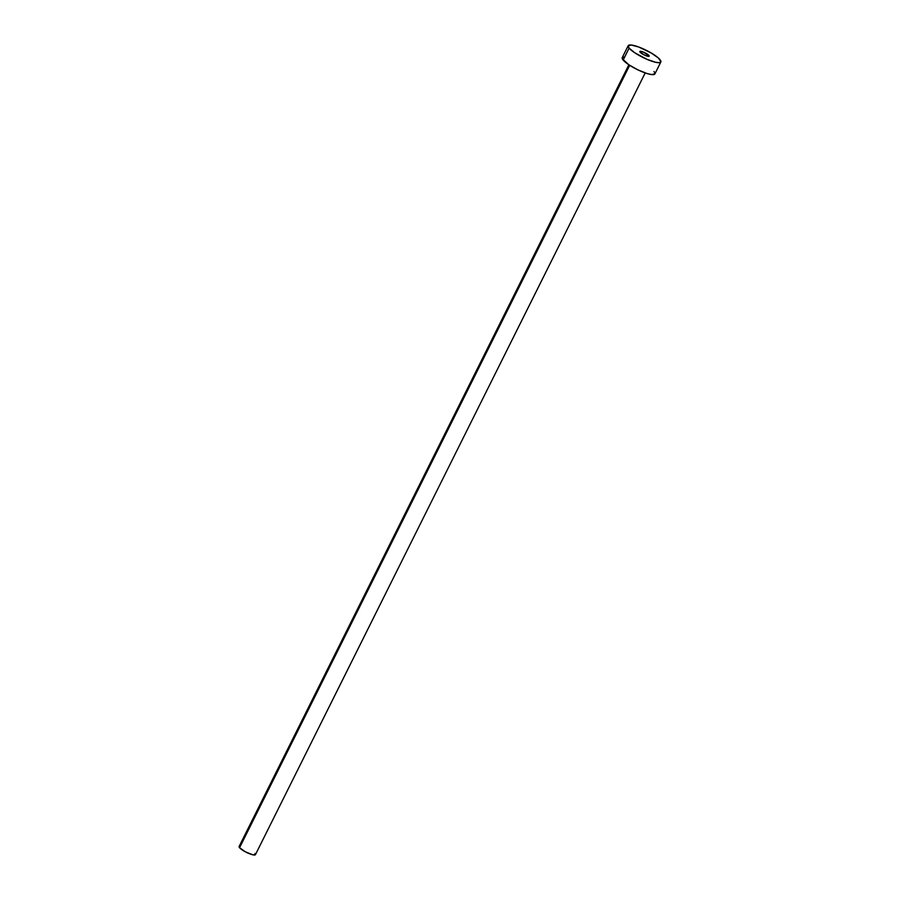<?xml version="1.0" encoding="UTF-8"?>
<svg xmlns="http://www.w3.org/2000/svg" width="900" height="900" viewBox="0 0 900 900"><rect width="100%" height="100%" fill="white"/><g stroke="black" fill="none" stroke-linecap="round" stroke-linejoin="round"><path stroke-width="1.35" d="M648.945 55.485A5.242 1.136 -153.5 0 1 649.215 56.182A5.242 1.136 -153.5 0 1 645.097 55.361A5.242 1.136 -153.5 0 1 640.091 52.189L645.244 55.429L649.238 56.104L643.793 52.256L640.238 51.3L640.091 52.189A5.242 1.136 -153.5 0 1 639.821 51.502A5.242 1.136 -153.5 0 1 643.95 52.324A5.242 1.136 -153.5 0 1 648.945 55.485L648.506 56.385L648.945 55.485M654.964 73.676L651.825 74.61L647.111 73.552L637.886 69.851L628.886 64.789L239.119 846.506A9.124 1.969 26.5 0 0 239.569 847.71L629.674 65.306L239.569 847.71A9.124 1.969 26.5 0 0 248.276 853.222A9.124 1.969 26.5 0 0 255.442 854.651L645.199 72.922M629.111 48.105A18.236 3.949 -153.5 0 1 628.2 45.697A18.236 3.949 -153.5 0 1 642.521 48.544A18.236 3.949 -153.5 0 1 659.936 59.569A18.236 3.949 -153.5 0 1 660.836 61.976A18.236 3.949 -153.5 0 1 646.515 59.13A18.236 3.949 -153.5 0 1 629.111 48.105L623.149 60.064L629.111 48.105L628.121 45.956L631.26 45.023L638.865 47.07L651.42 53.1L658.53 58.14L660.926 61.729L659.419 62.685L655.639 62.291L647.055 59.366L634.849 52.841L629.111 48.105M628.2 45.697L622.238 57.656A18.236 3.949 26.5 0 0 623.149 60.064A18.236 3.949 26.5 0 0 640.564 71.089A18.236 3.949 26.5 0 0 654.885 73.935L660.836 61.976M653.974 71.528L654.784 72.731M628.886 64.789L622.339 58.849L622.159 57.904L623.666 56.947M254.981 853.447L255.386 854.055M255.476 854.528L252.844 854.809L245.351 851.805L239.569 847.71L239.074 846.641L239.828 846.158"/></g></svg>
